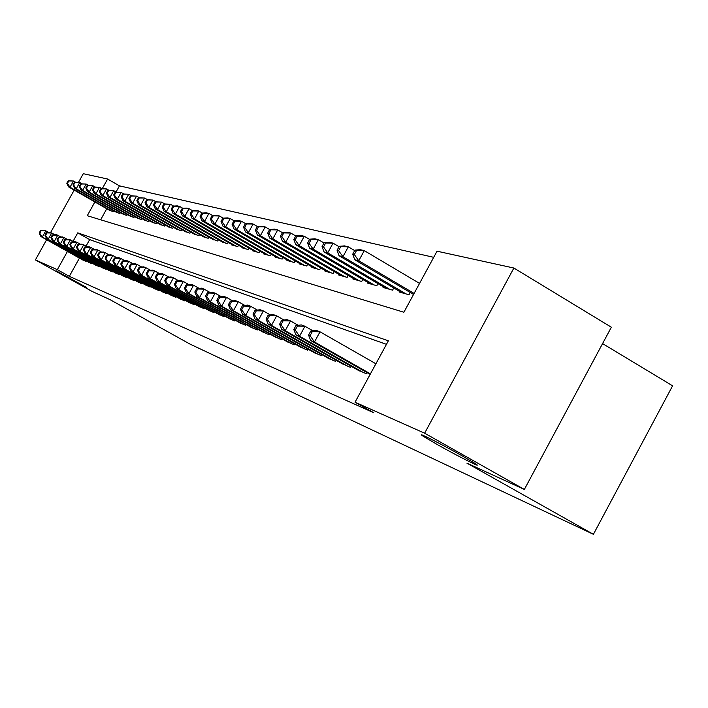 <?xml version="1.0" encoding="UTF-8"?>
<svg xmlns="http://www.w3.org/2000/svg" width="708" height="708" viewBox="0 0 708 708"><rect width="100%" height="100%" fill="white"/><g stroke="black" fill="none" stroke-linecap="round" stroke-linejoin="round"><path stroke-width="1.06" d="M437.19 444.509L423.322 436.323C413.808 430.207 440.305 443.474 461.749 455.616L475.174 463.528C485.122 469.917 458.235 456.421 437.19 444.509M67.676 277.456L56.242 270.854L86.491 287.386L67.676 277.456M602.57 343.592L672.6 385.816L593.401 534.31L189.948 344.061L109.908 299.581L92.155 291.448L35.4 259.916L46.622 239.72M78.553 182.23L83.296 173.69L107.607 179.018L102.288 188.62M433.712 257.323L119.448 185.859L107.607 179.018M94.89 201.957L87.261 215.71L403.887 312.246L437.04 251.198L513.875 268.031L424.632 433.199L355.035 402.215L388.373 340.814L77.747 232.861L73.021 241.375M424.632 433.199L524.354 489.44L611.349 327.22L513.875 268.031M356.894 369.523L366.125 373.647L366.771 372.461M341.707 363.452L350.557 367.408L351.177 366.275M327.114 357.62L335.619 361.416L336.212 360.328M313.095 352.009L321.273 355.664L321.839 354.62M299.617 346.619L307.476 350.133L308.024 349.132M286.634 341.433L294.209 344.814L294.732 343.849M274.138 336.433L281.43 339.69L281.934 338.769M262.093 331.609L269.12 334.751L269.606 333.866M250.473 326.963L257.252 329.99L257.712 329.14M239.251 322.476L245.8 325.397L246.251 324.574M228.427 318.149L234.746 320.963L235.18 320.175M217.958 313.963L224.064 316.68L224.489 315.918M207.842 309.909L213.745 312.547L214.152 311.812M198.054 305.998L203.771 308.546L204.161 307.83M188.576 302.201L194.116 304.67L194.488 303.989M179.407 298.537L184.761 300.918L185.124 300.263M170.513 294.979L175.708 297.289L176.062 296.652M161.893 291.528L166.929 293.767L167.274 293.147M153.539 288.183L158.424 290.36L158.751 289.758M145.432 284.935L150.167 287.05L150.494 286.466M137.556 281.784L142.158 283.837L142.467 283.271M129.918 278.731L134.387 280.722L134.688 280.173M122.484 275.757L126.829 277.686L127.121 277.155M115.271 272.863L119.493 274.748L119.776 274.235M108.244 270.058L112.351 271.881L112.625 271.385M101.421 267.323L105.412 269.102L105.678 268.615M94.775 264.668L98.66 266.394L98.925 265.925M88.305 262.075L92.093 263.757L92.35 263.305M119.448 185.859L116.05 191.992M106.766 208.754L100.642 219.79M109.342 210.223L113.165 211.595L113.643 210.736M115.988 212.09L119.918 213.489L120.404 212.612M122.82 214.002L126.856 215.444L127.36 214.542M129.838 215.958L133.98 217.445L134.502 216.515M137.051 217.976L141.308 219.507L141.839 218.551M144.459 220.055L148.839 221.622L149.388 220.639M152.078 222.188L156.592 223.799L157.149 222.781M159.919 224.383L164.566 226.047L165.141 224.994M167.991 226.64L172.77 228.348L173.371 227.268M176.301 228.958L181.221 230.728L181.841 229.613M184.868 231.357L189.939 233.18L190.567 232.02M193.691 233.826L198.913 235.702L199.567 234.507M202.789 236.366L208.179 238.304L208.851 237.074M212.17 238.994L217.728 240.986L218.427 239.72M221.852 241.702L227.595 243.764L228.312 242.446M231.852 244.49L231.631 244.897L237.782 246.623L238.525 245.269M242.18 247.384L241.95 247.8L248.313 249.588L249.083 248.172M252.862 250.366L252.623 250.8L259.199 252.65L259.995 251.181M263.898 253.455L263.659 253.898L270.456 255.809L271.288 254.296M275.332 256.641L275.076 257.11L282.12 259.093L282.979 257.517M287.165 259.951L286.899 260.438L294.192 262.482L295.086 260.854M299.422 263.376L299.148 263.88L306.714 266.004L307.644 264.305M312.131 266.925L311.847 267.447L319.689 269.651L320.662 267.889M325.317 270.606L325.025 271.155L333.167 273.438L334.167 271.598M339.008 274.43L338.698 274.996L347.159 277.377L348.203 275.456M353.23 278.403L352.903 278.987L361.7 281.465L362.788 279.465M368.01 282.527L367.682 283.147L376.824 285.713L377.966 283.625M383.4 286.82L383.046 287.466L392.568 290.138L393.754 287.961M399.418 291.298L399.055 291.962L408.976 294.749L410.215 292.475M79.42 258.101L69.313 276.341L373.833 412.782L355.035 402.215M386.462 344.336L89.668 239.596L86.057 246.11M82.013 259.553L85.695 261.19L85.942 260.748M50.578 232.587L74.181 190.098M524.354 489.44L466.899 463.12L593.401 534.31M69.313 276.341L57.33 269.677L35.4 259.916M67.464 251.402L57.33 269.677M89.668 239.596L77.747 232.861M40.551 230.534L39.17 233.02L39.745 233.242L41.126 230.746L40.551 230.534L44.33 230.286L45.781 230.826L42.312 237.056L84.597 260.748M39.745 233.242L42.312 237.056L40.878 236.507L83.031 260.119M41.126 230.746L45.781 230.826L48.825 232.534M39.17 233.02L40.878 236.507M68.189 180.797L66.809 183.284L67.419 183.434L68.8 180.947L68.189 180.797L73.464 181.009L70.004 187.222L68.481 186.832L110.351 210.798M75.606 182.239L73.464 181.009L68.8 180.947M112.006 211.267L70.004 187.222L67.419 183.434M68.481 186.832L66.809 183.284M46.365 232.693L44.967 235.215L45.551 235.437L46.958 232.914L46.365 232.693L50.188 232.445L51.675 232.994L48.162 239.313L90.96 263.305M45.551 235.437L48.162 239.313L46.684 238.746L89.35 262.659M46.958 232.914L51.675 232.994L54.808 234.755M44.967 235.215L46.684 238.746M52.339 234.914L50.914 237.472L51.525 237.702L52.95 235.144L52.339 234.914L56.206 234.658L57.729 235.224L54.171 241.632L97.5 265.925M51.525 237.702L54.171 241.632L52.657 241.047L95.846 265.261M52.95 235.144L57.729 235.224L60.95 237.03M50.914 237.472L52.657 241.047M58.481 237.198L57.038 239.791L57.658 240.03L59.1 237.428L58.481 237.198L62.384 236.932L63.95 237.516L60.348 244.012L104.218 268.624M57.658 240.03L60.348 244.012L58.791 243.41L102.518 267.943M59.1 237.428L63.95 237.516L67.26 239.375M57.038 239.791L58.791 243.41M64.782 239.543L63.322 242.18L63.968 242.419L65.428 239.782L64.782 239.543L68.738 239.277L70.349 239.87L66.694 246.455L111.121 271.394M63.968 242.419L66.694 246.455L65.092 245.844L109.377 270.695M65.428 239.782L70.349 239.87L73.756 241.782M63.322 242.18L65.092 245.844M74.367 182.292L72.968 184.806L73.597 184.965L74.995 182.443L74.367 182.292L79.721 182.505L76.216 188.806L74.65 188.408L117.024 212.683M81.924 183.77L79.721 182.505L74.995 182.443M118.723 213.161L76.216 188.806L73.597 184.965M74.65 188.408L72.968 184.806M80.712 183.823L79.296 186.381L79.933 186.54L81.358 183.983L80.712 183.823L86.146 184.045L82.597 190.434L80.986 190.018L123.882 214.604M88.412 185.346L86.146 184.045L81.358 183.983M125.626 215.099L82.597 190.434L79.933 186.54M80.986 190.018L79.296 186.381M87.234 185.399L85.792 187.992L86.456 188.151L87.889 185.558L87.234 185.399L92.748 185.629L89.155 192.098L87.5 191.682L130.927 216.586M95.084 186.965L92.748 185.629L87.889 185.558M132.723 217.091L89.155 192.098L86.456 188.151M87.5 191.682L85.792 187.992M93.934 187.018L92.474 189.647L93.155 189.815L94.615 187.186L93.934 187.018L99.536 187.248L95.899 193.815L94.191 193.381L138.175 218.622M101.943 188.638L99.536 187.248L94.615 187.186M140.016 219.144L95.899 193.815L93.155 189.815M94.191 193.381L92.474 189.647M71.278 241.959L69.791 244.632L70.455 244.879L71.933 242.207L71.278 241.959L75.269 241.676L76.933 242.295L73.225 248.977L118.227 274.235M70.455 244.879L73.225 248.977L71.579 248.34L116.431 273.518M71.933 242.207L76.933 242.295L80.438 244.269M69.791 244.632L71.579 248.34M100.819 188.691L99.35 191.346L100.04 191.523L101.518 188.859L100.819 188.691L106.519 188.921L102.828 195.585L101.076 195.143L145.618 220.719M108.997 190.346L106.519 188.921L101.518 188.859M147.512 221.25L102.828 195.585L100.04 191.523M101.076 195.143L99.35 191.346M77.951 244.446L76.446 247.145L77.128 247.402L78.623 244.694L77.951 244.446L81.986 244.154L83.703 244.782L79.942 251.561L125.528 277.164M77.128 247.402L79.942 251.561L78.243 250.906L123.688 276.43M78.623 244.694L83.703 244.782L87.305 246.818M76.446 247.145L78.243 250.906M107.908 190.399L106.412 193.098L107.129 193.275L108.625 190.576L107.908 190.399L113.705 190.647L109.961 197.399L108.156 196.939L153.273 222.87M116.254 192.116L113.705 190.647L108.625 190.576M155.22 223.418L109.961 197.399L107.129 193.275M108.156 196.939L106.412 193.098M84.818 246.995L83.296 249.747L83.995 250.012L85.518 247.26L84.818 246.995L88.907 246.703L90.668 247.349L86.854 254.234L133.042 280.182M83.995 250.012L86.854 254.234L85.11 253.553L131.148 279.421M85.518 247.26L90.668 247.349L94.385 249.446M83.296 249.747L85.11 253.553M115.2 192.16L113.687 194.904L114.431 195.081L115.944 192.346L115.2 192.16L121.095 192.417L117.298 199.267L115.448 198.798L161.15 225.082M123.723 193.93L121.095 192.417L115.944 192.346M163.15 225.648L117.298 199.267L114.431 195.081M115.448 198.798L113.687 194.904M91.89 249.632L90.35 252.42L91.067 252.685L92.615 249.897L91.89 249.632L96.023 249.322L97.837 249.995L93.969 256.977L140.786 283.288M91.067 252.685L93.969 256.977L92.173 256.278L138.83 282.501M92.615 249.897L97.837 249.995L101.669 252.154M90.35 252.42L92.173 256.278M122.714 193.983L121.174 196.753L121.935 196.948L123.475 194.16L122.714 193.983L128.706 194.24L124.856 201.196L122.944 200.709L169.256 227.365M131.423 195.797L128.706 194.24L123.475 194.16M171.318 227.941L124.856 201.196L121.935 196.948M122.944 200.709L121.174 196.753M99.182 252.34L97.615 255.172L98.35 255.446L99.916 252.614L99.182 252.34L103.359 252.021L105.227 252.712L101.306 259.801L148.751 286.483M98.35 255.446L101.306 259.801L99.456 259.084L146.733 285.669M99.916 252.614L105.227 252.712L109.182 254.942M97.615 255.172L99.456 259.084M106.687 255.137L105.103 258.004L105.864 258.296L107.448 255.42L106.687 255.137L110.917 254.809L112.846 255.517L108.864 262.712L156.964 289.776M105.864 258.296L108.864 262.712L106.952 261.978L154.884 288.944M107.448 255.42L112.846 255.517L116.926 257.818M105.103 258.004L106.952 261.978M114.431 258.013L112.82 260.933L113.599 261.225L115.218 258.305L114.431 258.013L118.714 257.677L120.696 258.411L116.661 265.721L165.424 293.165M113.599 261.225L116.661 265.721L114.687 264.96L163.282 292.307M115.218 258.305L120.696 258.411L124.909 260.783M112.82 260.933L114.687 264.96M122.413 260.986L120.776 263.951L121.59 264.252L123.227 261.287L122.413 260.986L126.75 260.632L128.803 261.394L124.697 268.819L174.15 296.67M121.59 264.252L124.697 268.819L122.661 268.031L171.947 295.785M123.227 261.287L128.803 261.394L133.148 263.845M120.776 263.951L122.661 268.031M130.661 264.049L128.998 267.066L129.829 267.376L131.493 264.367L130.661 264.049L135.042 263.695L137.157 264.473L132.998 272.014L183.16 300.281M129.829 267.376L132.998 272.014L130.892 271.208L180.876 299.36M131.493 264.367L137.157 264.473L141.653 267.005M128.998 267.066L130.892 271.208M139.166 267.217L137.476 270.279L138.343 270.606L140.034 267.536L139.166 267.217L143.609 266.845L145.795 267.651L141.565 275.324L192.452 304.006M138.343 270.606L141.565 275.324L139.396 274.483L190.098 303.059M140.034 267.536L145.795 267.651L150.441 270.279M137.476 270.279L139.396 274.483M147.963 270.491L146.246 273.598L147.131 273.934L148.857 270.819L147.963 270.491L152.459 270.102L154.716 270.934L150.415 278.731L202.054 307.856M147.131 273.934L150.415 278.731L148.176 277.872L199.629 306.883M148.857 270.819L154.716 270.934L159.521 273.651M146.246 273.598L148.176 277.872M157.043 273.872L155.3 277.032L156.22 277.386L157.972 274.208L157.043 273.872L161.601 273.474L163.937 274.332L159.566 282.262L211.975 311.839M156.22 277.386L159.566 282.262L157.247 281.368L209.471 310.83M157.972 274.208L163.937 274.332L168.902 277.147M155.3 277.032L157.247 281.368M166.442 277.368L164.672 280.58L165.628 280.943L167.398 277.722L166.442 277.368L171.053 276.952L173.469 277.837L169.026 285.908L222.241 315.954M165.628 280.943L169.026 285.908L166.628 284.988L219.639 314.91M167.398 277.722L173.469 277.837L178.62 280.757M164.672 280.58L166.628 284.988M176.168 280.979L174.363 284.262L175.354 284.634L177.159 281.35L176.168 280.979L180.841 280.554L183.337 281.474L178.823 289.687L232.852 320.202M175.354 284.634L178.823 289.687L176.336 288.731L230.162 319.131M177.159 281.35L183.337 281.474L188.673 284.501M174.363 284.262L176.336 288.731M186.239 284.731L184.407 288.059L185.425 288.448L187.266 285.112L186.239 284.731L190.974 284.289L193.558 285.236L188.965 293.599L243.835 324.609M185.425 288.448L188.965 293.599L186.39 292.608L241.056 323.494M187.266 285.112L193.558 285.236L199.09 288.377M184.407 288.059L186.39 292.608M196.674 288.607L194.806 292.006L195.868 292.404L197.736 289.006L196.674 288.607L201.461 288.147L204.152 289.138L199.47 297.643L255.216 329.176M195.868 292.404L199.47 297.643L196.806 296.617L252.331 328.016M197.736 289.006L204.152 289.138L209.887 292.395M194.806 292.006L196.806 296.617M130.449 195.851L128.891 198.674L129.679 198.859L131.237 196.036L130.449 195.851L136.547 196.116L132.644 203.178L130.67 202.674L177.602 229.711M139.343 197.727L136.547 196.116L131.237 196.036M179.726 230.304L132.644 203.178L129.679 198.859M130.67 202.674L128.891 198.674M138.423 197.78L136.839 200.638L137.644 200.842L139.237 197.974L138.423 197.78L144.636 198.045L140.662 205.223L138.635 204.701L186.204 232.127M147.521 199.718L144.636 198.045L139.237 197.974M188.39 232.746L140.662 205.223L137.644 200.842M138.635 204.701L136.839 200.638M146.644 199.762L145.034 202.674L145.866 202.877L147.476 199.966L146.644 199.762L152.963 200.045L148.937 207.329L146.848 206.798L195.063 234.614M155.946 201.771L152.963 200.045L147.476 199.966M197.32 235.251L148.937 207.329L145.866 202.877M146.848 206.798L145.034 202.674M155.123 201.815L153.486 204.762L154.353 204.975L155.981 202.019L155.123 201.815L161.557 202.099L157.468 209.497L155.309 208.948L204.205 237.189M164.637 203.886L161.557 202.099L155.981 202.019M206.532 237.844L157.468 209.497L154.353 204.975M155.309 208.948L153.486 204.762M163.867 203.931L162.212 206.931L163.097 207.152L164.76 204.143L163.867 203.931L170.424 204.223L166.274 211.745L164.052 211.179L213.63 239.835M173.61 206.072L170.424 204.223L164.76 204.143M216.037 240.516L166.274 211.745L163.097 207.152M164.052 211.179L162.212 206.931M172.902 206.108L171.221 209.161L172.132 209.391L173.823 206.329L172.902 206.108L177.266 205.86L179.584 206.417L175.372 214.055L173.071 213.471L223.365 242.57M182.876 208.329L179.584 206.417L173.823 206.329M225.843 243.269L175.372 214.055L172.132 209.391M173.071 213.471L171.221 209.161M182.23 208.364L180.522 211.471L181.469 211.701L183.186 208.594L182.23 208.364L186.655 208.108L189.045 208.683L184.761 216.453L182.39 215.843L233.41 245.402M192.452 210.665L189.045 208.683L183.186 208.594M235.976 246.119L184.761 216.453L181.469 211.701M182.39 215.843L180.522 211.471M191.877 210.701L190.142 213.851L191.116 214.09L192.859 210.931L191.877 210.701L196.355 210.426L198.824 211.019L194.47 218.922L192.018 218.294L243.791 248.313M202.355 213.081L198.824 211.019L192.859 210.931M246.446 249.066L194.47 218.922L191.116 214.09M192.018 218.294L190.142 213.851M201.851 213.108L200.081 216.312L201.099 216.568L202.869 213.356L201.851 213.108L206.382 212.834L208.94 213.444L204.515 221.48L201.975 220.834L254.526 251.331M212.595 215.577L208.94 213.444L202.869 213.356M257.261 252.101L204.515 221.48L201.099 216.568M201.975 220.834L200.081 216.312M212.17 215.604L210.373 218.869L211.427 219.126L213.223 215.86L212.17 215.604L216.754 215.321L219.409 215.949L214.905 224.126L212.276 223.454L265.624 254.455M223.197 218.161L219.409 215.949L213.223 215.86M268.456 255.252L214.905 224.126L211.427 219.126M212.276 223.454L210.373 218.869M222.861 218.188L221.029 221.507L222.117 221.772L223.949 218.445L222.861 218.188L227.498 217.887L230.242 218.542L225.666 226.87L222.94 226.171L277.111 257.685M234.18 220.843L230.242 218.542L223.949 218.445M280.049 258.509L225.666 226.87L222.117 221.772M222.94 226.171L221.029 221.507M233.923 220.861L232.065 224.241L233.197 224.524L235.056 221.135L233.923 220.861L238.631 220.551L241.472 221.232L236.817 229.702L233.994 228.985L289.006 261.031M245.561 223.622L241.472 221.232L235.056 221.135M292.05 261.88L236.817 229.702L233.197 224.524M233.994 228.985L232.065 224.241M207.488 292.634L205.586 296.094L206.692 296.51L208.594 293.041L207.488 292.634L212.347 292.156L215.126 293.183L210.364 301.847L267.013 333.902M206.692 296.51L210.364 301.847L207.603 300.785L264.022 332.707M208.594 293.041L215.126 293.183L221.091 296.564M205.586 296.094L207.603 300.785M218.71 296.802L216.772 300.334L217.914 300.758L219.852 297.236L218.71 296.802L223.631 296.307L226.516 297.378L221.675 306.201L279.244 338.813M217.914 300.758L221.675 306.201L218.807 305.104L276.138 337.566M219.852 297.236L226.516 297.378L232.711 300.9M216.772 300.334L218.807 305.104M230.357 301.139L228.383 304.732L229.569 305.183L231.543 301.581L230.357 301.139L235.348 300.626L238.339 301.732L233.41 310.732L291.935 343.902M229.569 305.183L233.41 310.732L230.427 309.582L288.714 342.61M231.543 301.581L238.339 301.732L244.782 305.396M228.383 304.732L230.427 309.582M242.455 305.644L240.454 309.299L241.685 309.768L243.694 306.104L242.455 305.644L247.517 305.104L250.632 306.254L245.605 315.432L305.121 349.186M241.685 309.768L245.605 315.432L242.508 314.237L301.776 347.849M243.694 306.104L250.632 306.254L257.331 310.069M240.454 309.299L242.508 314.237M245.402 223.631L243.508 227.073L244.676 227.365L246.57 223.914L245.402 223.631L250.163 223.312L253.11 224.02L248.375 232.649L245.446 231.905L301.334 264.491M257.358 226.507L253.11 224.02L246.57 223.914M304.484 265.376L248.375 232.649L244.676 227.365M245.446 231.905L243.508 227.073M257.305 226.516L255.376 230.02L256.588 230.321L258.517 226.808L257.305 226.516L262.128 226.179L265.19 226.914L260.367 235.702L257.323 234.932L314.113 268.084M269.642 229.525L265.19 226.914L258.517 226.808M317.388 269.005L260.367 235.702L256.588 230.321M257.323 234.932L255.376 230.02M269.659 229.498L267.704 233.074L268.96 233.383L270.925 229.799L269.659 229.498L274.545 229.153L277.722 229.914L272.81 238.87L269.651 238.065L327.379 271.81M282.448 232.684L277.722 229.914L270.925 229.799M330.769 272.766L272.81 238.87L268.96 233.383M269.651 238.065L267.704 233.074M282.492 232.605L280.501 236.242L281.802 236.569L283.811 232.914L282.492 232.605L287.448 232.242L290.749 233.029L285.74 242.163L282.465 241.331L341.15 275.686M295.758 235.976L290.749 233.029L283.811 232.914M344.672 276.678L285.74 242.163L281.802 236.569M282.465 241.331L280.501 236.242M255.039 310.325L252.995 314.06L254.278 314.538L256.323 310.803L255.039 310.325L260.163 309.768L263.403 310.954L258.278 320.317L318.821 354.681M254.278 314.538L258.278 320.317L255.066 319.078L315.343 353.283M256.323 310.803L263.403 310.954L270.385 314.936M252.995 314.06L255.066 319.078M295.838 235.826L293.802 239.543L295.165 239.879L297.201 236.153L295.838 235.826L300.856 235.454L304.29 236.277L299.183 245.588L295.776 244.72L355.451 279.704M309.6 239.401L304.29 236.277L297.201 236.153M359.115 280.74L299.183 245.588L295.165 239.879M295.776 244.72L293.802 239.543M268.128 315.193L266.04 318.998L267.376 319.503L269.465 315.688L268.128 315.193L273.323 314.609L276.695 315.848L271.474 325.406L333.07 360.399M267.376 319.503L271.474 325.406L268.12 324.114L329.45 358.947M269.465 315.688L276.695 315.848L283.979 320.007M266.04 318.998L268.12 324.114M309.723 239.18L307.644 242.977L309.06 243.322L311.139 239.525L309.723 239.18L314.803 238.791L318.379 239.649L313.175 249.154L309.626 248.251L370.328 283.89M324.007 242.968L318.379 239.649L311.139 239.525M374.134 284.961L313.175 249.154L309.06 243.322M309.626 248.251L307.644 242.977M281.757 320.264L279.633 324.149L281.023 324.68L283.147 320.777L281.757 320.264L287.023 319.653L290.537 320.945L285.209 330.698L347.902 366.346M281.023 324.68L285.209 330.698L281.722 329.353L344.132 364.832M283.147 320.777L290.537 320.945L298.139 325.291M279.633 324.149L281.722 329.353M324.175 242.676L322.06 246.543L323.529 246.906L325.653 243.03L324.175 242.676L329.317 242.269L333.043 243.154L327.742 252.862L324.043 251.915L385.798 288.236M339.026 246.694L333.043 243.154L325.653 243.03M389.772 289.351L327.742 252.862L323.529 246.906M324.043 251.915L322.06 246.543M295.962 325.547L293.793 329.521L295.236 330.07L297.413 326.087L295.962 325.547L301.298 324.91L304.962 326.264L299.528 336.22L363.354 372.541M295.236 330.07L299.528 336.22L295.891 334.822L359.425 370.965M297.413 326.087L304.962 326.264L312.901 330.795M293.793 329.521L295.891 334.822M339.229 246.313L337.07 250.269L338.61 250.65L340.769 246.685L339.229 246.313L344.451 245.888L348.327 246.818L342.92 256.73L339.07 255.747L401.923 292.767M354.681 250.579L348.327 246.818L340.769 246.685M406.056 293.935L342.92 256.73L338.61 250.65M339.07 255.747L337.07 250.269M310.777 331.061L308.564 335.114L310.069 335.689L312.29 331.618L310.777 331.061L316.193 330.397L320.016 331.804L314.467 341.982L370.434 373.859M310.069 335.689L314.467 341.982L310.67 340.513L370.142 374.382M312.29 331.618L320.016 331.804L375.904 363.779M308.564 335.114L310.67 340.513M354.938 250.11L352.734 254.145L354.336 254.544L356.549 250.499L354.938 250.11L360.222 249.667L364.275 250.632L358.752 260.756L354.735 259.739L413.552 294.44M419.543 283.404L364.275 250.632L356.549 250.499M414.1 293.431L358.752 260.756L354.336 254.544M354.735 259.739L352.734 254.145M423.322 436.323L423.694 435.632"/></g></svg>
